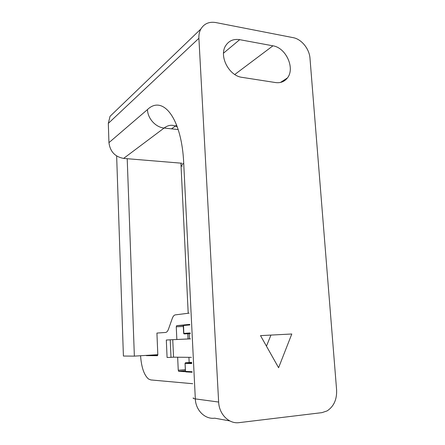 <?xml version="1.0" encoding="UTF-8"?>
<svg xmlns="http://www.w3.org/2000/svg" width="445" height="445" viewBox="0 0 445 445"><rect width="100%" height="100%" fill="white"/><g stroke="black" fill="none" stroke-linecap="round" stroke-linejoin="round"><path stroke-width="0.67" d="M192.691 383.707L150.816 379.935L148.463 378.973C144.041 375.007 141.41 367.264 140.564 355.744M185.598 371.725L178.768 371.347L185.398 370.841M185.343 369.678L178.25 370.212L178.768 371.347M178.25 370.212L177.655 357.218M176.843 339.468L176.259 326.775L183.301 326.48M183.262 325.373L176.671 325.645L176.259 326.775M176.671 325.645L183.535 325.022M189.247 313.13L175.324 314.871C174.078 315.082 173.066 316.261 172.282 318.409L168.494 329.122C167.72 331.219 166.753 332.326 165.579 332.454L156.924 333.071L157.819 354.671L157.458 355.705L146.433 355.638L156.529 354.748M156.796 354.993L157.814 354.993M187.779 333.75L188.029 338.945M188.919 357.335L189.169 362.53M189.186 362.881L189.214 363.509M185.098 363.365L185.448 362.87M192.134 372.254L186.01 371.914L185.476 371.353M190.249 333.633L184.202 333.917L183.674 333.383L183.251 325.529L183.657 325.028M183.674 333.383L190.215 332.96M266.455 346.182L270.938 335.085M171.002 357.341L170.224 339.819L166.319 340.013L167.075 357.463L171.002 357.341L173.539 357.174L172.755 339.691L190.505 338.873M170.224 339.819L172.755 339.691M173.539 357.174L191.406 357.357M166.319 340.013L190.499 338.829M127.209 158.709L134.362 356.128L157.819 354.665M180.909 163.148L188.202 313.263M189.192 333.683L189.442 338.879M134.362 356.128L123.41 356.045L116.646 155.984M114.549 111.99L110.037 116.329L108.319 123.382L198.898 38.287C198.726 34.799 199.382 31.701 200.862 29.008C204.177 23.635 209.144 21.482 215.764 22.55L293.188 37.664C301.504 39.115 309.397 48.906 309.993 58.34L336.604 389.948C336.987 399.476 333.833 406.457 327.131 410.896L321.935 412.643L239.171 422.633C229.036 424.152 219.079 414.295 218.645 402.052L195.322 398.898C193.38 398.625 192.735 398.275 193.38 397.852M198.898 38.287L218.645 402.052M239.694 39.666L272.924 45.824C286.002 47.671 295.296 68.341 287.425 77.925C284.516 81.663 280.561 83.209 275.561 82.564L242.102 77.363C228.98 75.978 218.645 55.975 225.771 45.546C229.003 40.684 233.642 38.726 239.694 39.666L223.518 53.155M278.592 367.72L260.514 335.625L291.798 333.995L278.592 367.72M229.792 420.926L214.74 418.178C205.073 419.563 195.667 410.329 195.322 398.898L183.724 163.326C181.949 164.405 181.404 165.462 182.088 166.486M183.724 163.326C181.783 117.775 162.664 94.763 147.467 109.576L108.942 142.661C110.121 151.573 115.01 156.824 123.615 158.409L164.11 128.038C168.549 124.717 172.971 124.389 177.371 127.053M108.942 142.661L108.319 123.382M181.966 163.237L123.615 158.409M191.678 362.948L185.576 362.781L191.65 362.358M192.107 371.736L185.476 371.38L185.098 363.387L191.712 363.582M189.798 324.394L183.779 324.939M183.307 325.523L189.826 324.945M184.202 333.917L190.243 333.544M147.467 109.576C147.651 118.487 155.694 127.337 164.11 128.038L178.206 129.562M272.924 45.824L234.771 74.493M176.659 125.101L171.531 128.839M146.327 355.599L156.685 354.949M178.623 371.291L185.398 370.774M191.684 363.042L185.343 362.864L185.048 363.376L185.426 371.364M185.426 371.375L185.604 371.731M189.798 324.477L183.507 325.045L183.835 333.767M200.862 29.008L110.037 116.329M287.425 77.925L280.467 82.447"/></g></svg>
